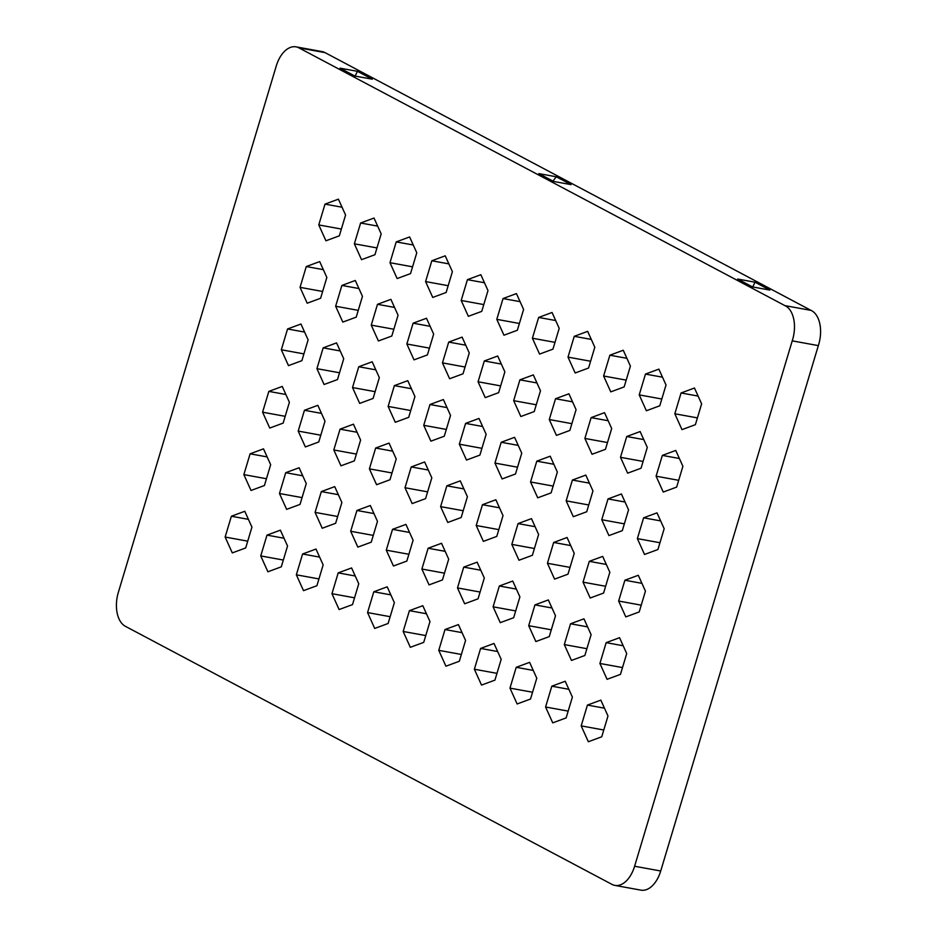 <?xml version="1.0" encoding="UTF-8"?>
<svg xmlns="http://www.w3.org/2000/svg" width="937" height="937" viewBox="0 0 937 937"><rect width="100%" height="100%" fill="white"/><g stroke="black" fill="none" stroke-linecap="round" stroke-linejoin="round"><path stroke-width="1.41" d="M296.022 46.85L322.129 51.605A27.466 16.292 100.3 0 1 325.01 52.613L811.02 310.381A27.466 16.292 100.3 0 1 818.341 345.612L660.714 871A27.466 16.292 100.3 0 1 640.955 890.15L614.848 885.395A27.466 16.292 100.3 0 1 611.978 884.387L125.371 626.303A27.466 16.292 100.3 0 1 118.331 592.418L276.263 66A27.466 16.292 100.3 0 1 296.022 46.85A27.466 16.292 100.3 0 1 298.903 47.857L784.925 305.626A27.466 16.292 100.3 0 1 792.233 340.857L634.607 866.245A27.466 16.292 100.3 0 1 614.848 885.395M336.57 342.895L323.171 347.85L316.929 368.663L324.085 384.51L337.484 379.567L343.727 358.754L336.57 342.895M299.114 467.75L285.715 472.693L279.472 493.506L286.628 509.365L300.027 504.411L306.27 483.597L299.114 467.75M372.176 361.787L358.766 366.742L352.523 387.543L359.691 403.402L373.09 398.448L379.333 377.634L372.176 361.787M390.893 299.36L377.494 304.314L371.251 325.127L378.407 340.974L391.818 336.02L398.061 315.219L390.893 299.36M317.842 405.323L304.443 410.277L298.2 431.079L305.357 446.937L318.756 441.983L324.998 421.181L317.842 405.323M462.105 337.133L448.706 342.087L442.463 362.888L449.619 378.747L463.019 373.793L469.261 352.991L462.105 337.133M441.526 543.284L428.127 548.239L421.884 569.04L429.052 584.899L442.451 579.944L448.694 559.143L441.526 543.284M405.932 524.392L392.521 529.346L386.29 550.16L393.446 566.007L406.845 561.064L413.088 540.251L405.932 524.392M300.964 324.015L287.565 328.969L281.323 349.77L288.479 365.629L301.878 360.675L308.121 339.873L300.964 324.015M494.01 643.473L480.611 648.427L474.368 669.229L481.524 685.088L494.935 680.133L501.178 659.332L494.01 643.473M529.616 662.354L516.217 667.308L509.974 688.121L517.13 703.968L530.529 699.025L536.772 678.212L529.616 662.354M244.78 511.286L231.38 516.24L225.138 537.042L232.294 552.9L245.693 547.946L251.936 527.133L244.78 511.286M567.072 537.51L553.673 542.464L547.431 563.278L554.587 579.125L567.986 574.17L574.229 553.369L567.072 537.51M387.204 586.82L373.804 591.774L367.562 612.575L374.718 628.434L388.117 623.48L394.36 602.678L387.204 586.82M424.648 461.976L411.249 466.931L405.007 487.732L412.175 503.591L425.574 498.636L431.816 477.835L424.648 461.976M552.045 312.478L538.646 317.432L532.403 338.234L539.56 354.092L552.959 349.138L559.202 328.337L552.045 312.478M531.466 518.63L518.067 523.584L511.825 544.385L518.981 560.244L532.38 555.29L538.623 534.488L531.466 518.63M568.923 393.786L555.524 398.74L549.281 419.542L556.437 435.4L569.837 430.446L576.079 409.645L568.923 393.786M602.678 556.402L589.279 561.345L583.037 582.158L590.193 598.017L603.592 593.062L609.835 572.249L602.678 556.402M587.651 331.358L574.252 336.313L568.009 357.126L575.166 372.973L588.565 368.03L594.808 347.217L587.651 331.358M638.284 575.283L624.885 580.237L618.643 601.039L625.799 616.897L639.198 611.943L645.441 591.142L638.284 575.283M422.81 605.7L409.41 610.655L403.168 631.468L410.324 647.315L423.723 642.372L429.966 621.559L422.81 605.7M604.529 412.667L591.13 417.621L584.887 438.434L592.043 454.281L605.443 449.327L611.685 428.525L604.529 412.667M370.326 505.512L356.927 510.466L350.684 531.267L357.84 547.126L371.239 542.172L377.482 521.37L370.326 505.512M657.013 512.855L643.614 517.81L637.371 538.623L644.527 554.47L657.926 549.527L664.169 528.714L657.013 512.855M480.833 274.705L467.434 279.659L461.191 300.472L468.348 316.319L481.747 311.377L487.99 290.564L480.833 274.705M600.828 700.126L587.429 705.081L581.186 725.882L588.342 741.741L601.741 736.787L607.984 715.985L600.828 700.126M319.693 261.599L306.282 266.541L300.051 287.354L307.207 303.213L320.606 298.259L326.849 277.446L319.693 261.599M533.317 374.905L519.918 379.848L513.675 400.661L520.831 416.52L534.231 411.566L540.473 390.752L533.317 374.905M583.95 618.818L570.551 623.773L564.308 644.574L571.465 660.433L584.864 655.478L591.106 634.677L583.95 618.818M694.469 388.012L681.07 392.966L674.827 413.779L681.984 429.626L695.383 424.684L701.626 403.87L694.469 388.012M565.222 681.246L551.823 686.189L545.58 707.002L552.736 722.86L566.135 717.906L572.378 697.093L565.222 681.246M478.983 418.441L465.584 423.395L459.341 444.197L466.497 460.055L479.896 455.101L486.139 434.288L478.983 418.441M460.254 480.857L446.855 485.811L440.613 506.624L447.769 522.471L461.18 517.517L467.411 496.715L460.254 480.857M445.227 255.824L431.828 260.779L425.585 281.58L432.742 297.439L446.141 292.485L452.384 271.683L445.227 255.824M477.132 562.165L463.733 567.119L457.49 587.921L464.647 603.779L478.057 598.825L484.3 578.024L477.132 562.165M585.801 475.094L572.402 480.049L566.159 500.85L573.315 516.709L586.714 511.754L592.957 490.941L585.801 475.094M315.992 549.047L302.592 554.001L296.35 574.814L303.506 590.661L316.905 585.719L323.148 564.906L315.992 549.047M675.741 450.439L662.342 455.394L656.099 476.195L663.255 492.054L676.655 487.099L682.897 466.298L675.741 450.439M389.054 443.096L375.643 448.038L369.401 468.851L376.569 484.71L389.968 479.756L396.21 458.943L389.054 443.096M548.344 599.938L534.945 604.892L528.702 625.693L535.859 641.552L549.258 636.598L555.5 615.785L548.344 599.938M353.448 424.203L340.049 429.158L333.806 449.971L340.963 465.818L354.362 460.875L360.604 440.062L353.448 424.203M516.439 293.597L503.04 298.552L496.797 319.353L503.954 335.212L517.353 330.257L523.596 309.444L516.439 293.597M640.135 431.559L626.736 436.501L620.493 457.315L627.649 473.173L641.049 468.219L647.291 447.406L640.135 431.559M280.386 530.166L266.986 535.121L260.744 555.922L267.9 571.781L281.299 566.826L287.542 546.025L280.386 530.166M550.195 456.202L536.796 461.156L530.553 481.969L537.709 497.816L551.108 492.874L557.351 472.061L550.195 456.202M619.556 637.699L606.157 642.653L599.914 663.466L607.071 679.313L620.47 674.371L626.712 653.557L619.556 637.699M621.407 493.975L608.008 498.929L601.765 519.73L608.921 535.589L622.32 530.635L628.563 509.833L621.407 493.975M426.499 318.252L413.1 323.195L406.857 344.008L414.013 359.867L427.413 354.912L433.655 334.099L426.499 318.252M623.257 350.251L609.858 355.205L603.615 376.006L610.772 391.865L624.171 386.911L630.414 366.098L623.257 350.251M338.409 199.171L325.01 204.125L318.767 224.927L325.935 240.786L339.335 235.831L345.577 215.03L338.409 199.171M658.863 369.131L645.464 374.086L639.221 394.887L646.378 410.746L659.777 405.791L666.02 384.99L658.863 369.131M514.589 437.321L501.19 442.276L494.947 463.077L502.103 478.936L515.502 473.981L521.745 453.18L514.589 437.321M355.287 280.479L341.888 285.434L335.645 306.235L342.813 322.094L356.212 317.139L362.455 296.338L355.287 280.479M495.86 499.749L482.461 504.692L476.219 525.505L483.375 541.363L496.774 536.409L503.017 515.596L495.86 499.749M497.711 356.013L484.312 360.968L478.069 381.781L485.225 397.628L498.625 392.673L504.867 371.872L497.711 356.013M282.236 386.442L268.837 391.385L262.594 412.198L269.751 428.057L283.15 423.102L289.392 402.289L282.236 386.442M512.738 581.045L499.339 586L493.096 606.813L500.253 622.66L513.652 617.717L519.894 596.904L512.738 581.045M458.416 624.592L445.005 629.535L438.762 650.348L445.93 666.207L459.329 661.253L465.572 640.439L458.416 624.592M409.621 236.944L396.222 241.898L389.979 262.7L397.136 278.558L410.535 273.604L416.778 252.791L409.621 236.944M443.377 399.549L429.978 404.503L423.735 425.316L430.891 441.163L444.29 436.22L450.533 415.407L443.377 399.549M351.598 567.939L338.198 572.882L331.956 593.695L339.112 609.554L352.511 604.599L358.754 583.786L351.598 567.939M407.771 380.668L394.372 385.622L388.129 406.424L395.285 422.282L408.696 417.328L414.939 396.527L407.771 380.668M334.72 486.631L321.321 491.585L315.078 512.387L322.234 528.245L335.633 523.291L341.876 502.49L334.72 486.631M263.508 448.858L250.109 453.813L243.866 474.614L251.022 490.473L264.421 485.518L270.664 464.717L263.508 448.858M374.015 218.052L360.616 223.006L354.373 243.819L361.53 259.666L374.941 254.723L381.172 233.91L374.015 218.052M818.341 345.612L792.233 340.857M811.02 310.381L784.925 305.626M737.642 279.039L755.046 282.213L769.874 290.083L752.481 286.909L737.642 279.039M340.049 68.167L357.454 71.329L372.282 79.2L354.889 76.038L340.049 68.167M538.845 173.603L556.25 176.777L571.078 184.636L553.685 181.473L538.845 173.603M465.584 423.395L482.625 426.499M459.341 444.197L481.934 448.319M446.855 485.811L463.897 488.915M440.613 506.624L463.206 510.735M551.823 686.189L568.864 689.304M545.58 707.002L568.173 711.113M431.828 260.779L448.87 263.883M425.585 281.58L448.179 285.703M681.07 392.966L698.1 396.07M674.827 413.779L697.421 417.89M463.733 567.119L480.775 570.223M457.49 587.921L480.084 592.043M570.551 623.773L587.593 626.876M564.308 644.574L586.902 648.697M572.402 480.049L589.443 483.152M566.159 500.85L588.752 504.973M519.918 379.848L536.96 382.952M513.675 400.661L536.269 404.772M302.592 554.001L319.622 557.105M296.35 574.814L318.943 578.925M306.282 266.541L323.324 269.657M300.051 287.354L322.633 291.466M662.342 455.394L679.384 458.498M656.099 476.195L678.693 480.318M587.429 705.081L604.47 708.185M581.186 725.882L603.779 730.005M375.643 448.038L392.685 451.154M369.401 468.851L391.994 472.962M467.434 279.659L484.476 282.763M461.191 300.472L483.785 304.584M534.945 604.892L551.987 607.996M528.702 625.693L551.296 629.816M643.614 517.81L660.655 520.913M637.371 538.623L659.964 542.734M340.049 429.158L357.079 432.262M333.806 449.971L356.388 454.082M356.927 510.466L373.957 513.57M350.684 531.267L373.266 535.39M503.04 298.552L520.082 301.655M496.797 319.353L519.391 323.476M591.13 417.621L608.172 420.725M584.887 438.434L607.481 442.545M626.736 436.501L643.778 439.605M620.493 457.315L643.087 461.426M409.41 610.655L426.44 613.758M403.168 631.468L425.749 635.579M266.986 535.121L284.016 538.225M260.744 555.922L283.337 560.045M624.885 580.237L641.927 583.341M618.643 601.039L641.236 605.161M536.796 461.156L553.837 464.26M530.553 481.969L553.146 486.08M574.252 336.313L591.294 339.417M568.009 357.126L590.603 361.237M606.157 642.653L623.199 645.757M599.914 663.466L622.508 667.577M589.279 561.345L606.321 564.449M583.037 582.158L605.63 586.269M608.008 498.929L625.049 502.033M601.765 519.73L624.358 523.853M555.524 398.74L572.566 401.844M549.281 419.542L571.875 423.665M413.1 323.195L430.142 326.31M406.857 344.008L429.451 348.119M518.067 523.584L535.109 526.688M511.825 544.385L534.418 548.508M609.858 355.205L626.9 358.309M603.615 376.006L626.209 380.129M538.646 317.432L555.688 320.536M532.403 338.234L554.997 342.356M325.01 204.125L342.052 207.229M318.767 224.927L341.361 229.05M411.249 466.931L428.291 470.034M405.007 487.732L427.6 491.855M645.464 374.086L662.506 377.189M639.221 394.887L661.815 399.01M373.804 591.774L390.834 594.878M367.562 612.575L390.155 616.698M501.19 442.276L518.231 445.38M494.947 463.077L517.54 467.2M553.673 542.464L570.715 545.568M547.431 563.278L570.024 567.389M341.888 285.434L358.93 288.537M335.645 306.235L358.239 310.358M231.38 516.24L248.41 519.344M225.138 537.042L247.731 541.164M482.461 504.692L499.503 507.807M476.219 525.505L498.812 529.616M516.217 667.308L533.258 670.412M509.974 688.121L532.567 692.232M484.312 360.968L501.354 364.071M478.069 381.781L500.663 385.892M480.611 648.427L497.652 651.531M474.368 669.229L496.961 673.352M268.837 391.385L285.867 394.5M262.594 412.198L285.188 416.321M287.565 328.969L304.595 332.073M281.323 349.77L303.916 353.893M499.339 586L516.381 589.104M493.096 606.813L515.69 610.924M392.521 529.346L409.563 532.45M386.29 550.16L408.872 554.271M445.005 629.535L462.046 632.651M438.762 650.348L461.355 654.459M428.127 548.239L445.169 551.343M421.884 569.04L444.478 573.163M396.222 241.898L413.264 245.002M389.979 262.7L412.573 266.822M448.706 342.087L465.748 345.191M442.463 362.888L465.057 367.011M429.978 404.503L447.019 407.607M423.735 425.316L446.328 429.427M304.443 410.277L321.473 413.381M298.2 431.079L320.794 435.201M338.198 572.882L355.228 575.997M331.956 593.695L354.549 597.818M377.494 304.314L394.536 307.418M371.251 325.127L393.845 329.238M394.372 385.622L411.413 388.726M388.129 406.424L410.722 410.547M358.766 366.742L375.807 369.846M352.523 387.543L375.116 391.666M321.321 491.585L338.351 494.689M315.078 512.387L337.671 516.51M285.715 472.693L302.745 475.797M279.472 493.506L302.065 497.617M250.109 453.813L267.139 456.916M243.866 474.614L266.459 478.737M323.171 347.85L340.201 350.953M316.929 368.663L339.51 372.774M360.616 223.006L377.658 226.11M354.373 243.819L376.967 247.93M556.25 176.777L552.994 181.099M355.123 76.073L357.454 71.329M752.716 286.945L755.046 282.213M660.714 871L634.607 866.245M325.01 52.613L298.903 47.857"/></g></svg>
